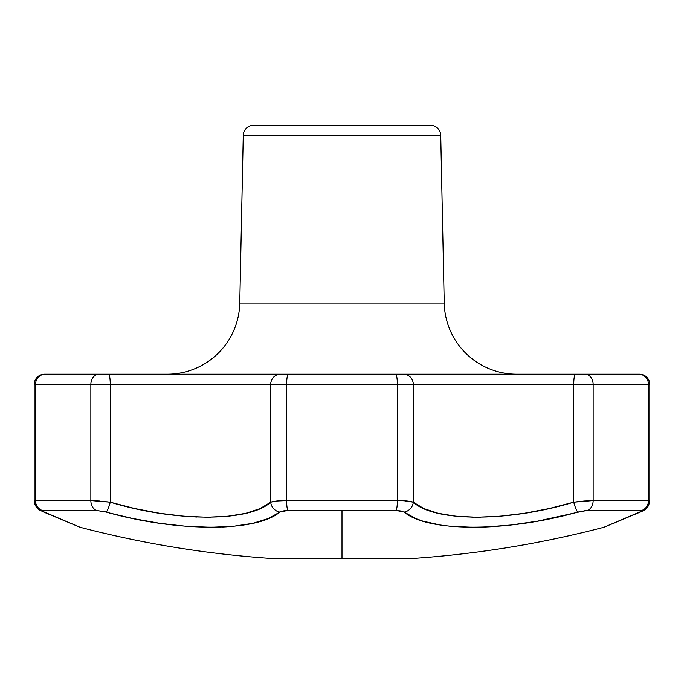 <?xml version="1.0" encoding="UTF-8"?>
<svg xmlns="http://www.w3.org/2000/svg" width="684" height="684" viewBox="0 0 684 684"><rect width="100%" height="100%" fill="white"/><g stroke="black" fill="none" stroke-linecap="round" stroke-linejoin="round"><path stroke-width="1.03" d="M404.227 500.774L413.307 502.184L413.307 384.57L573.731 384.57L573.731 502.184L549.013 508.588L524.192 513.316L499.722 516.249L476.774 517.232L455.937 516.232L438.145 513.299L423.789 508.545L413.307 502.184L413.307 384.57L286.63 384.57L286.63 500.568L397.37 500.568L397.37 384.57L397.37 500.568L404.227 500.774M430.373 125.292A10.371 10.371 0 0 1 440.735 135.449L444.232 303.115A72.598 72.598 0 0 0 516.813 374.199A72.598 72.598 0 0 1 444.232 303.115L239.768 303.115A72.598 72.598 0 0 1 167.187 374.199A72.598 72.598 0 0 0 239.768 303.115L444.232 303.115L440.735 135.449A10.371 10.371 0 0 0 430.373 125.292L253.627 125.292A10.371 10.371 0 0 0 243.265 135.449L440.735 135.449L243.265 135.449L239.768 303.115L243.265 135.449A10.371 10.371 0 0 1 253.627 125.292L428.671 125.292M105.413 511.871L96.367 510.435L42.211 510.435A10.371 9.73 -90 0 1 35.483 500.568L34.226 500.774L35.508 501.355L34.499 501.004L35.483 500.568L35.483 384.57L35.483 500.568L90.852 500.568L90.852 384.57L34.2 384.57A10.371 10.371 0 0 1 44.571 374.199L45.187 374.199M44.571 374.199L45.212 374.199L44.571 374.199A10.371 10.371 0 0 0 34.2 384.57L110.269 384.57L90.852 384.57L90.852 500.568L110.269 502.184L110.269 384.57L270.693 384.57L270.693 502.184L260.117 508.588L245.787 513.316L227.875 516.249L207.124 517.232L184.039 516.232L159.714 513.299L134.799 508.545L110.269 502.184L110.269 384.57A10.371 1.736 -90 0 0 108.534 374.199L639.429 374.199A10.371 10.371 0 0 1 649.8 384.57L648.518 384.57L649.8 384.57A10.371 10.371 0 0 0 639.429 374.199L638.788 374.199A10.371 9.73 90 0 1 648.518 384.57L593.148 384.57L593.148 500.568L648.518 500.568L648.518 384.57L648.518 500.568L649.8 500.774L649.8 384.57L649.8 500.774L648.518 500.568A10.371 9.73 90 0 1 641.789 510.435L585.607 510.555L537.564 521.148L510.777 525.038L485.059 527.022L472.892 527.27L450.38 526.261L440.342 525.021L422.951 521.148M604.494 527.022L640.027 512.068C592.284 532.178 592.284 532.178 640.027 512.068A10.371 7.712 67 0 0 641.156 511.709A10.371 7.712 -113 0 1 640.027 512.068C642.43 511.034 643.02 510.486 641.789 510.435A10.371 9.73 -90 0 0 648.518 500.568L593.148 500.568L593.148 384.57L573.731 384.57L573.731 502.184L584.375 501.004L575.748 501.919M539.137 520.866L542.318 520.276M544.592 519.84L545.276 519.712M511.974 524.902L517.13 524.277M518.968 524.038L520.627 523.816M485.195 527.013L491.129 526.723M473.79 527.27L476.278 527.253M450.448 526.27L455.638 526.697M440.419 525.03L443.463 525.474M432.416 523.585L434.118 523.927M415.804 518.592L418.497 519.652M342 558.708L409.109 558.708L342 558.708L342 510.435L342 558.708L274.891 558.708L342 558.708M402.021 511.102L396.156 510.435L285.211 510.555L281.047 511.401L268.316 518.549L252.798 523.32L233.415 526.278L210.997 527.27L186.057 526.261L159.757 523.303L132.781 518.506L110.056 513.12M422.823 521.114L415.581 518.506L404.201 512.068C427.235 532.152 506.861 532.212 577.826 512.068L587.633 510.435L641.789 510.435M639.429 374.199L638.813 374.199L639.429 374.199M578.168 374.199L548.679 374.199M260.176 508.563L270.693 502.184L276.875 501.004L286.63 500.568L286.63 384.57L270.693 384.57A10.371 9.721 -90 0 1 280.423 374.199L98.829 374.199A10.371 7.977 90 0 0 90.852 384.57A10.371 7.977 -90 0 1 98.829 374.199L45.212 374.199A10.371 9.73 90 0 0 35.483 384.57A10.371 9.73 -90 0 1 45.212 374.199L105.832 374.199M408.895 374.199L403.577 374.199A10.371 9.721 90 0 1 413.307 384.57L648.518 384.57A10.371 9.73 -90 0 0 638.788 374.199L585.171 374.199A10.371 7.977 90 0 1 593.148 384.57A10.371 7.977 -90 0 0 585.171 374.199L575.466 374.199A10.371 1.736 90 0 0 573.731 384.57A10.371 1.736 -90 0 1 575.466 374.199L392.744 374.199M395.617 374.199A10.371 1.761 90 0 1 397.37 384.57A10.371 1.761 -90 0 0 395.617 374.199L275.105 374.199M227.969 516.24L234.749 515.403M207.175 517.232L210.757 517.207M184.158 516.24L196.915 517.027M159.808 513.316L163.202 513.829M134.885 508.563L149.899 511.632M549.132 508.563L573.731 502.184A10.371 1.676 74.7 0 0 577.826 512.068A10.371 1.676 -105.3 0 1 573.731 502.184C508.434 522.106 434.391 522.054 413.307 502.184A10.371 9.388 127.9 0 1 404.201 512.068A10.371 9.388 -52.1 0 0 413.307 502.184C410.332 501.158 405.022 500.62 397.37 500.568A10.371 1.761 90 0 1 396.156 510.435L404.201 512.068M524.286 513.299L528.048 512.692M499.842 516.24L513.752 514.787M476.825 517.232L480.621 517.207M456.031 516.24L473.704 517.215M423.823 508.563L438.213 513.316M43.973 512.068A10.371 7.712 113 0 1 42.844 511.709A10.371 7.712 -67 0 0 43.973 512.068C91.716 532.178 91.716 532.178 43.973 512.068C41.57 511.034 40.98 510.486 42.211 510.435L41.724 510.88L43.973 512.068L79.489 527.013M253.208 523.226L254.619 522.901M254.944 522.824L256.32 522.482M222.685 527.013L227.268 526.765M211.878 527.27L214.152 527.253M186.151 526.27L192.195 526.68M174.249 525.158L176.805 525.423M177.695 525.517L178.139 525.56M133.611 518.677L135.851 519.139M137.031 519.378L139.408 519.84M276.883 501.004L270.693 502.184A10.371 9.388 52.1 0 0 279.799 512.068L287.844 510.435L396.156 510.435A10.371 1.761 -90 0 0 397.37 500.568L286.63 500.568A10.371 1.761 90 0 0 287.844 510.435A10.371 1.761 -90 0 1 286.63 500.568C278.969 500.62 273.66 501.158 270.693 502.184C249.54 522.106 175.386 522.054 110.269 502.184A10.371 1.676 105.3 0 1 106.174 512.068C176.882 532.152 256.654 532.212 279.799 512.068A10.371 9.388 -127.9 0 1 270.693 502.184L270.693 384.57L413.307 384.57A10.371 9.721 -90 0 0 403.577 374.199M407.125 501.004L413.307 502.184M584.375 501.004L593.148 500.568A10.371 7.977 90 0 1 587.633 510.435A10.371 7.977 -90 0 0 593.148 500.568L573.731 502.184M99.625 501.004L90.852 500.568L108.252 501.919M108.534 374.199A10.371 1.736 90 0 1 110.269 384.57L270.693 384.57A10.371 9.721 90 0 1 280.423 374.199L288.383 374.199A10.371 1.761 90 0 0 286.63 384.57A10.371 1.761 -90 0 1 288.383 374.199M587.342 510.444L585.966 510.521M603.912 527.27L612.864 523.525M613.753 523.149L639.112 512.453M641.156 511.709A10.371 7.712 67 0 0 643.781 509.477M648.492 501.355L649.8 500.774C648.996 505.51 647.244 508.58 644.542 509.982L603.904 527.27C539.967 543.942 475.038 554.416 409.109 558.708M252.259 523.44L247.856 524.32M217.674 527.193L211.587 527.27M44.255 512.188L70.255 523.157M70.88 523.414L80.096 527.27C144.033 543.942 208.962 554.416 274.891 558.708M40.219 509.477A10.371 7.712 -67 0 0 42.844 511.709L77.42 526.15M35.483 500.568A10.371 9.73 90 0 0 42.211 510.435L96.367 510.435A10.371 7.977 -90 0 1 90.852 500.568L35.483 500.568M106.174 512.068A10.371 1.676 -74.7 0 0 110.269 502.184L90.852 500.568A10.371 7.977 90 0 0 96.367 510.435L106.174 512.068M80.096 527.27L39.475 509.99C36.722 508.503 34.961 505.425 34.2 500.774L34.2 384.57M645.97 508.93L644.567 509.965M643.131 510.786L641.113 511.726M606.58 526.15L641.096 511.735M40.852 510.786L39.433 509.965M38.03 508.93L34.696 503.963"/></g></svg>
